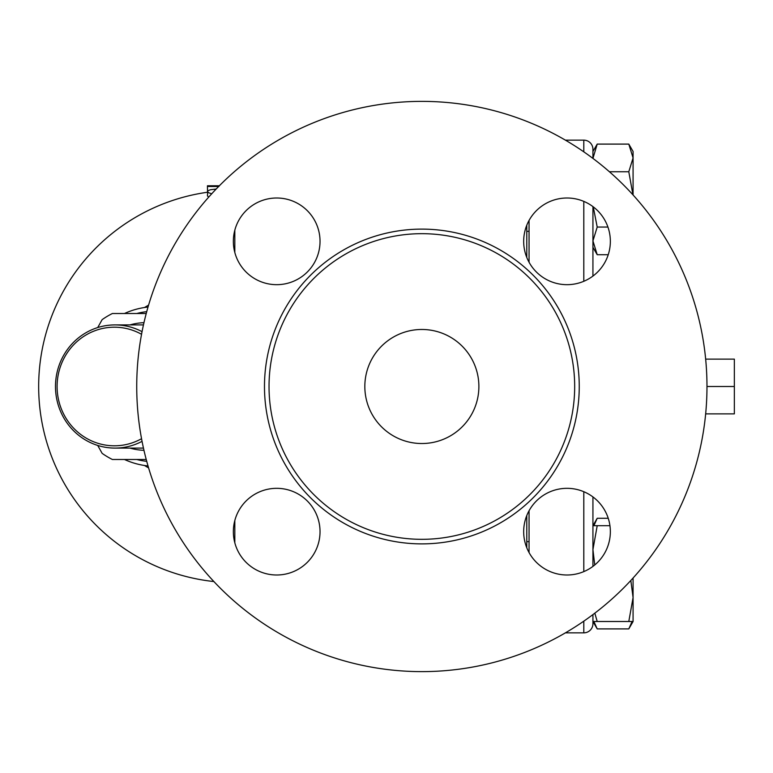 <?xml version="1.0" encoding="UTF-8"?>
<svg xmlns="http://www.w3.org/2000/svg" width="773" height="773" viewBox="0 0 773 773"><rect width="100%" height="100%" fill="white"/><g stroke="black" fill="none" stroke-linecap="round" stroke-linejoin="round"><path stroke-width="1.16" d="M706.976 386.5A285.121 285.121 0 0 1 279.295 633.425A285.121 285.121 0 0 1 279.295 139.575A285.121 285.121 0 0 1 706.976 386.5L734.35 386.5L734.35 359.126L705.662 359.126M574.677 386.5A152.822 152.822 0 0 1 345.444 518.847A152.822 152.822 0 0 1 345.444 254.153A152.822 152.822 0 0 1 574.677 386.5M523.679 531.66A43.336 43.336 0 0 1 567.015 488.323A43.336 43.336 0 0 1 610.351 531.66A43.336 43.336 0 0 1 567.015 574.996A43.336 43.336 0 0 1 523.679 531.66M276.695 488.323A43.336 43.336 0 0 1 320.032 531.66A43.336 43.336 0 0 1 276.695 574.996A43.336 43.336 0 0 1 233.359 531.66A43.336 43.336 0 0 1 276.695 488.323M320.032 241.34A43.336 43.336 0 0 1 276.695 284.677A43.336 43.336 0 0 1 233.359 241.34A43.336 43.336 0 0 1 276.695 198.004A43.336 43.336 0 0 1 320.032 241.34M567.015 284.677A43.336 43.336 0 0 1 523.679 241.34A43.336 43.336 0 0 1 567.015 198.004A43.336 43.336 0 0 1 610.351 241.34A43.336 43.336 0 0 1 567.015 284.677M592.93 566.396L592.93 496.923L592.93 525.698L597.21 525.698L592.93 549.642L594.756 564.957M592.93 525.698L597.21 518.287L608.235 518.287M597.21 518.287L593.906 525.698M593.258 206.855L597.21 227.059L592.93 240.886L597.21 254.713L592.93 247.302L592.93 276.077L592.93 206.816M592.93 157.924L592.93 151.498L597.21 144.097L592.939 158.407L592.93 149.276A9.121 9.121 0 0 0 583.808 140.155A9.121 9.121 0 0 1 592.93 149.276A9.121 9.121 0 0 0 583.808 140.155A9.121 9.121 0 0 1 592.93 149.276M594.824 613.163L597.21 621.502L592.93 621.502L592.93 614.603L592.93 623.724A9.121 9.121 0 0 1 583.808 632.845L565.411 632.845M526.78 257.448L526.78 225.233M526.78 547.767L526.78 515.552L526.78 541.66L529.061 541.66M478.883 386.5A57.028 57.028 0 0 1 393.341 435.885A57.028 57.028 0 0 1 393.341 337.115A57.028 57.028 0 0 1 478.883 386.5M705.662 413.874L734.35 413.874L734.35 386.5M144.493 465.481A91.948 88.818 -90 0 0 148.59 467.868M148.59 305.132A91.948 88.818 -90 0 0 144.493 307.519M129.922 448.089A63.869 61.695 -90 0 0 143.971 450.321M143.971 322.679A63.869 61.695 -90 0 0 129.922 324.911M142.058 331.665A61.589 59.492 -90 0 0 114.974 324.911A61.589 59.492 -90 0 0 55.482 386.5A61.589 59.492 -90 0 0 114.974 448.089A61.589 59.492 -90 0 0 142.058 441.335M97.717 327.559L102.133 319.645A80.972 78.218 90 0 1 112.394 313.509L146.232 313.509M146.232 459.491L112.394 459.491A80.972 78.218 90 0 1 102.133 453.355L97.717 445.441M141.556 438.706A59.308 57.289 90 0 1 57.096 386.5A59.308 57.289 90 0 1 141.556 334.294M146.725 461.336A75.271 72.71 90 0 1 136.763 459.491M136.763 313.509A75.271 72.71 90 0 1 146.725 311.664M529.061 231.34L526.78 231.34M593.906 621.502L597.21 628.903L628.797 628.903L632.101 621.502M633.077 621.502L628.797 621.502L633.077 597.548L633.077 621.502L628.797 628.903M633.077 578.02L633.077 597.548L630.826 580.475M632.952 194.835L628.797 171.751L633.077 157.924L633.077 194.98M628.797 144.097L633.077 151.498L633.077 157.924L628.797 144.097L597.21 144.097M597.21 621.502L628.797 621.502M597.21 254.713L608.235 254.713M597.21 227.059L607.936 227.059M609.414 171.751L628.797 171.751M597.21 525.698L609.945 525.698M529.061 220.421L529.061 262.26M529.061 510.74L529.061 552.579M565.411 140.155L583.808 140.155L583.808 151.837M216.189 189.027L210.42 189.743L207.744 190.834L207.444 195.878L208.671 197.163M207.444 191.453L208.642 192.748L211.705 193.801M207.444 185.935L207.444 186.486L218.846 186.486L219.29 185.849M207.444 186.486L207.531 191.115M148.02 307.065A79.832 77.116 -90 0 0 124.472 313.509M124.472 459.491A79.832 77.116 -90 0 0 148.02 465.935M579.248 386.5A157.392 157.392 0 0 0 343.164 250.201A157.392 157.392 0 0 0 343.164 522.799A157.392 157.392 0 0 0 579.248 386.5M234.818 252.491L234.818 230.19M234.818 542.81L234.818 520.509M583.808 201.386L583.808 281.295M592.93 623.724A9.121 9.121 0 0 1 583.808 632.845L583.808 621.163M583.808 491.705L583.808 571.614M207.444 192.255A196.168 196.168 0 0 0 213.879 581.547M143.459 324.911L114.974 324.911M143.459 448.089L114.974 448.089M592.93 621.502L597.21 628.903M218.846 185.771L207.444 185.771"/></g></svg>
